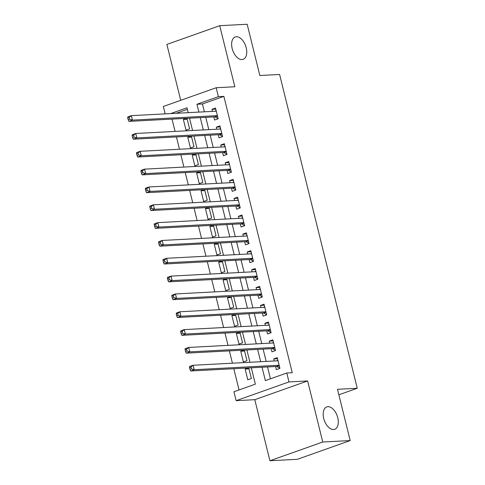 <?xml version="1.0" encoding="UTF-8"?>
<svg xmlns="http://www.w3.org/2000/svg" width="485" height="485" viewBox="0 0 485 485"><rect width="100%" height="100%" fill="white"/><g stroke="black" fill="none" stroke-linecap="round" stroke-linejoin="round"><path stroke-width="0.73" d="M242.003 59.558A11.87 6.838 -109.5 0 1 232.424 49.482A11.87 6.838 -109.5 0 1 235.213 36.963A11.87 6.838 -109.5 0 1 236.359 36.739A11.87 6.838 -109.5 0 1 245.944 46.815A11.87 6.838 -109.5 0 1 243.149 59.334A11.87 6.838 -109.5 0 1 242.003 59.558M333.559 429.522A11.87 6.838 -109.5 0 1 323.98 419.44A11.87 6.838 -109.5 0 1 326.769 406.927A11.87 6.838 -109.5 0 1 327.915 406.697A11.87 6.838 -109.5 0 1 337.499 416.779A11.87 6.838 -109.5 0 1 334.705 429.298A11.87 6.838 -109.5 0 1 333.559 429.522M165.167 113.872L163.342 106.482L216.183 87.743L218.389 96.654L196.965 104.251L198.905 112.096M338.863 394.79L357.263 388.267L279.602 74.472L259.851 75.508L247.162 24.25L219.729 25.693L166.882 44.432L180.717 100.316M357.263 388.267L337.505 389.309L350.194 440.568L297.347 459.307L269.915 460.75L322.755 442.011L307.642 380.943L288.987 381.925L236.146 400.665L233.94 391.753L255.359 384.15L251.309 367.794M307.642 380.943L254.801 399.682L269.915 460.75M254.801 399.682L236.146 400.665M172.023 119.104L175.067 131.411M176.437 136.934L179.48 149.241M180.85 154.763L183.894 167.07M185.258 172.593L188.307 184.9M189.671 190.423L192.721 202.73M194.085 208.247L197.128 220.56M198.498 226.077L201.542 238.384M202.912 243.906L205.955 256.213M207.319 261.736L210.369 274.043M211.733 279.566L214.782 291.873M216.146 297.396L219.19 309.703M220.56 315.226L223.603 327.533M224.973 333.056L228.017 345.362M229.381 350.885L232.43 363.192M233.794 368.715L239.05 389.94M350.194 440.568L322.755 442.011M213.812 116.903L214.582 120.025L218.153 118.758L215.51 108.064L211.939 109.325L212.448 111.38M218.226 134.733L218.996 137.855L222.566 136.588L219.917 125.888L216.346 127.155L216.856 129.21M222.639 152.563L223.409 155.685L226.98 154.418L224.331 143.718L220.76 144.985L221.269 147.04M227.047 170.393L227.823 173.515L231.393 172.248L228.744 161.547L225.173 162.814L225.683 164.87M231.46 188.222L232.236 191.345L235.801 190.078L233.158 179.377L229.587 180.644L230.096 182.7M235.874 206.052L236.644 209.174L240.214 207.907L237.571 197.207L234 198.474L234.51 200.529M240.287 223.882L241.057 227.004L244.628 225.737L241.979 215.037L238.408 216.304L238.917 218.359M244.701 241.712L245.471 244.828L249.041 243.567L246.392 232.867L242.821 234.134L243.331 236.189M249.108 259.542L249.884 262.658L253.455 261.397L250.806 250.696L247.235 251.964L247.744 254.019M253.522 277.371L254.298 280.488L257.862 279.221L255.219 268.526L251.648 269.793L252.158 271.849M257.935 295.201L258.705 298.317L262.276 297.05L259.633 286.356L256.062 287.623L256.571 289.678M262.349 313.031L263.119 316.147L266.689 314.88L264.04 304.186L260.469 305.453L260.978 307.508M266.762 330.855L267.532 333.977L271.103 332.71L268.454 322.016L264.883 323.283L265.392 325.338M271.17 348.685L271.946 351.807L275.516 350.54L272.867 339.846L269.296 341.113L269.805 343.168M248.981 368.867L245.143 369.067L247.793 379.767L251.363 378.5L248.75 367.927M244.567 351.037L240.736 351.237L243.379 361.937L246.95 360.67L244.337 350.097M240.154 333.207L236.322 333.413L238.972 344.108L242.536 342.84L239.923 332.267M235.74 315.377L231.909 315.583L234.558 326.278L238.129 325.011L235.51 314.438M231.333 297.547L227.495 297.754L230.145 308.448L233.715 307.181L231.096 296.608M226.919 279.718L223.082 279.924L225.731 290.618L229.302 289.351L226.683 278.778M222.506 261.894L218.674 262.094L221.318 272.788L224.888 271.521L222.275 260.954M218.092 244.064L214.261 244.264L216.91 254.958L220.475 253.697L217.862 243.124M213.679 226.234L209.847 226.434L212.497 237.129L216.067 235.868L213.448 225.295M209.271 208.404L205.434 208.605L208.083 219.305L211.654 218.038L209.035 207.465M204.858 190.575L201.02 190.775L203.67 201.475L207.24 200.208L204.621 189.635M200.444 172.745L196.613 172.945L199.256 183.645L202.827 182.378L200.214 171.805M196.031 154.915L192.199 155.115L194.843 165.815L198.413 164.548L195.801 153.975M191.617 137.085L187.786 137.285L190.435 147.986L194.006 146.719L191.387 136.146M187.343 109.319L176.152 113.29M248.296 367.951L245.143 369.067M243.882 350.121L240.736 351.237M239.475 332.292L236.322 333.413M235.061 314.462L231.909 315.583M230.648 296.632L227.495 297.754M226.234 278.802L223.082 279.924M221.821 260.972L218.674 262.094M217.413 243.149L214.261 244.264M213 225.319L209.847 226.434M208.586 207.489L205.434 208.605M204.173 189.659L201.02 190.775M199.759 171.829L196.613 172.945M195.352 154L192.199 155.115M190.938 136.17L187.786 137.285M186.525 118.34L183.372 119.455L186.022 130.156L189.593 128.889L186.974 118.316M262.046 367.23L265.356 380.61L286.781 373.007L292.267 372.722L223.876 96.363L202.451 103.966L204.397 111.805M205.761 117.328L208.805 129.634M210.175 135.157L213.218 147.464M214.588 152.987L217.632 165.294M218.996 170.817L222.045 183.124M223.409 188.647L226.459 200.954M227.823 206.477L230.866 218.783M232.236 224.306L235.28 236.613M236.65 242.136L239.693 254.443M241.057 259.966L244.107 272.273M245.471 277.796L248.52 290.103M249.884 295.62L252.927 307.933M254.298 313.449L257.341 325.756M258.711 331.279L261.754 343.586M263.119 349.109L266.168 361.416M267.532 366.939L270.466 378.797M275.583 366.514L276.359 369.637L279.93 368.37L277.281 357.675L273.71 358.936L274.219 360.998M216.183 87.743L234.837 86.76L219.729 25.693M223.876 96.363L218.389 96.654M286.781 373.007L288.987 381.925M188.174 112.659L186.967 107.797L170.665 113.581M249.945 362.271L246.901 349.964M245.531 344.441L242.488 332.134M241.118 326.611L238.074 314.304M236.71 308.781L233.661 296.474M232.297 290.952L229.247 278.645M227.883 273.122L224.84 260.815M223.47 255.292L220.426 242.985M219.056 237.468L216.013 225.155M214.649 219.638L211.599 207.331M210.235 201.808L207.186 189.502M205.822 183.979L202.779 171.672M201.408 166.149L198.365 153.842M196.995 148.319L193.951 136.012M192.581 130.489L189.538 118.182M200.275 117.619L203.318 129.925M204.688 135.448L207.732 147.755M209.096 153.278L212.145 165.585M213.509 171.108L216.559 183.415M217.923 188.932L220.966 201.245M222.336 206.762L225.379 219.068M226.75 224.591L229.793 236.898M231.157 242.421L234.206 254.728M235.571 260.251L238.62 272.558M239.984 278.081L243.027 290.388M244.398 295.911L247.441 308.217M248.811 313.74L251.854 326.047M253.218 331.57L256.268 343.877M257.632 349.4L260.681 361.707M202.451 103.966L196.965 104.251M277.541 358.736L273.71 358.936M187.21 119.255L183.372 119.455M273.128 340.906L269.296 341.113M268.72 323.077L264.883 323.283M264.307 305.247L260.469 305.453M259.893 287.417L256.062 287.623M255.48 269.593L251.648 269.793M251.066 251.763L247.235 251.964M246.659 233.934L242.821 234.134M242.245 216.104L238.408 216.304M237.832 198.274L234 198.474M233.418 180.444L229.587 180.644M229.005 162.614L225.173 162.814M224.597 144.785L220.76 144.985M220.184 126.955L216.346 127.155M215.77 109.125L211.939 109.325M189.514 367.557L189.95 369.34L191.381 368.836L190.938 367.054L189.514 367.557L189.538 366.527L193.109 365.26L278.05 360.791M190.938 367.054L193.109 365.26L194.212 369.716L190.641 370.983L276.462 366.472A1.855 1.067 70.5 0 1 276.905 366.575L279.863 368.109M279.154 365.247L194.212 369.716L191.381 368.836M276.935 360.852L277.869 360.064M189.95 369.34L190.641 370.983M185.1 349.727L185.543 351.51L186.967 351.007L186.525 349.224L185.1 349.727L185.124 348.697L188.695 347.43L273.637 342.962M186.525 349.224L188.695 347.43L189.799 351.886L186.228 353.153L272.049 348.642A1.855 1.067 70.5 0 1 272.491 348.751L275.45 350.279M274.74 347.424L189.799 351.886L186.967 351.007M272.528 343.022L273.461 342.234M185.543 351.51L186.228 353.153M180.687 331.898L181.129 333.68L182.554 333.177L182.117 331.394L180.687 331.898L180.711 330.867L184.282 329.6L269.23 325.132M182.117 331.394L184.282 329.6L185.385 334.056L181.814 335.323L267.635 330.812A1.855 1.067 70.5 0 1 268.078 330.922L271.036 332.449M270.333 329.594L185.385 334.056L182.554 333.177M268.114 325.192L269.048 324.404M181.129 333.68L181.814 335.323M176.273 314.068L176.716 315.856L178.147 315.347L177.704 313.565L176.273 314.068L176.297 313.037L179.868 311.77L264.816 307.302M177.704 313.565L179.868 311.77L180.972 316.232L177.401 317.493L263.228 312.983A1.855 1.067 70.5 0 1 263.664 313.092L266.623 314.62M265.919 311.764L180.972 316.232L178.147 315.347M263.701 307.363L264.634 306.575M176.716 315.856L177.401 317.493M171.86 296.244L172.302 298.026L173.733 297.517L173.29 295.735L171.86 296.244L171.89 295.207L175.455 293.94L260.403 289.478M173.29 295.735L175.455 293.94L176.558 298.402L172.987 299.663L258.814 295.153A1.855 1.067 70.5 0 1 259.257 295.262L262.215 296.79M261.506 293.934L176.558 298.402L173.733 297.517M259.287 289.533L260.221 288.745M172.302 298.026L172.987 299.663M167.452 278.414L167.889 280.197L169.32 279.687L168.877 277.905L167.452 278.414L167.477 277.378L171.047 276.111L255.989 271.648M168.877 277.905L171.047 276.111L172.151 280.572L168.58 281.84L254.401 277.323A1.855 1.067 70.5 0 1 254.843 277.432L257.802 278.96M257.092 276.104L172.151 280.572L169.32 279.687M254.874 271.703L255.807 270.915M167.889 280.197L168.58 281.84M163.039 260.584L163.481 262.367L164.906 261.858L164.463 260.075L163.039 260.584L163.063 259.548L166.634 258.281L251.576 253.819M164.463 260.075L166.634 258.281L167.737 262.743L164.166 264.01L249.987 259.493A1.855 1.067 70.5 0 1 250.43 259.602L253.388 261.13M252.679 258.275L167.737 262.743L164.906 261.858M250.46 253.873L251.4 253.085M163.481 262.367L164.166 264.01M158.625 242.755L159.068 244.537L160.493 244.028L160.056 242.245L158.625 242.755L158.65 241.718L162.22 240.457L247.168 235.989M160.056 242.245L162.22 240.457L163.324 244.913L159.753 246.18L245.574 241.663A1.855 1.067 70.5 0 1 246.016 241.772L248.975 243.3M248.271 240.445L163.324 244.913L160.493 244.028M246.053 236.043L246.986 235.261M159.068 244.537L159.753 246.18M154.212 224.925L154.654 226.707L156.085 226.198L155.643 224.416L154.212 224.925L154.236 223.888L157.807 222.627L242.755 218.159M155.643 224.416L157.807 222.627L158.91 227.083L155.339 228.35L241.166 223.834A1.855 1.067 70.5 0 1 241.603 223.943L244.561 225.47M243.858 222.615L158.91 227.083L156.085 226.198M241.639 218.214L242.573 217.432M154.654 226.707L155.339 228.35M149.798 207.095L150.241 208.877L151.672 208.368L151.229 206.586L149.798 207.095L149.823 206.064L153.393 204.797L238.341 200.329M151.229 206.586L153.393 204.797L154.497 209.253L150.926 210.52L236.753 206.004A1.855 1.067 70.5 0 1 237.195 206.113L240.154 207.647M239.444 204.785L154.497 209.253L151.672 208.368M237.226 200.39L238.159 199.602M150.241 208.877L150.926 210.52M145.391 189.265L145.827 191.048L147.258 190.538L146.816 188.756L145.391 189.265L145.415 188.235L148.986 186.967L233.928 182.499M146.816 188.756L148.986 186.967L150.089 191.423L146.518 192.69L232.339 188.174A1.855 1.067 70.5 0 1 232.782 188.283L235.74 189.817M235.031 186.955L150.089 191.423L147.258 190.538M232.812 182.56L233.746 181.772M145.827 191.048L146.518 192.69M140.977 171.435L141.42 173.218L142.845 172.715L142.402 170.926L140.977 171.435L141.002 170.405L144.572 169.138L229.514 164.67M142.402 170.926L144.572 169.138L145.676 173.594L142.105 174.861L227.926 170.344A1.855 1.067 70.5 0 1 228.368 170.453L231.327 171.987M230.617 169.126L145.676 173.594L142.845 172.715M228.399 164.73L229.338 163.942M141.42 173.218L142.105 174.861M136.564 153.606L137.006 155.388L138.431 154.885L137.995 153.096L136.564 153.606L136.588 152.575L140.159 151.308L225.107 146.84M137.995 153.096L140.159 151.308L141.262 155.764L137.691 157.031L223.512 152.52A1.855 1.067 70.5 0 1 223.955 152.623L226.913 154.157M226.204 151.296L141.262 155.764L138.431 154.885M223.991 146.9L224.925 146.112M137.006 155.388L137.691 157.031M132.15 135.776L132.593 137.558L134.024 137.055L133.581 135.273L132.15 135.776L132.175 134.745L135.745 133.478L220.693 129.01M133.581 135.273L135.745 133.478L136.849 137.934L133.278 139.201L219.105 134.691A1.855 1.067 70.5 0 1 219.541 134.794L222.5 136.327M221.797 133.466L136.849 137.934L134.024 137.055M219.578 129.071L220.511 128.282M132.593 137.558L133.278 139.201M127.737 117.946L128.179 119.728L129.61 119.225L129.168 117.443L127.737 117.946L127.761 116.915L131.332 115.648L216.28 111.18M129.168 117.443L131.332 115.648L132.435 120.104L128.864 121.371L214.691 116.861A1.855 1.067 70.5 0 1 215.134 116.964L218.092 118.498M217.383 115.636L132.435 120.104L129.61 119.225M215.164 111.241L216.098 110.453M128.179 119.728L128.864 121.371M279.275 365.738L276.905 366.575M279.214 365.496L276.462 366.472M274.862 347.909L272.491 348.751M274.801 347.666L272.049 348.642M270.448 330.079L268.078 330.922M270.387 329.836L267.635 330.812M266.041 312.249L263.664 313.092M265.98 312.007L263.228 312.983M261.627 294.419L259.257 295.262M261.567 294.177L258.814 295.153M257.214 276.589L254.843 277.432M257.153 276.347L254.401 277.323M252.8 258.76L250.43 259.602M252.74 258.517L249.987 259.493M248.387 240.93L246.016 241.772M248.326 240.687L245.574 241.663M243.979 223.1L241.603 223.943M243.919 222.857L241.166 223.834M239.566 205.27L237.195 206.113M239.505 205.028L236.753 206.004M235.152 187.44L232.782 188.283M235.092 187.198L232.339 188.174M230.739 169.611L228.368 170.453M230.678 169.368L227.926 170.344M226.325 151.787L223.955 152.623M226.265 151.544L223.512 152.52M221.918 133.957L219.541 134.794M221.857 133.714L219.105 134.691M217.504 116.127L215.134 116.964M217.444 115.885L214.691 116.861"/></g></svg>
